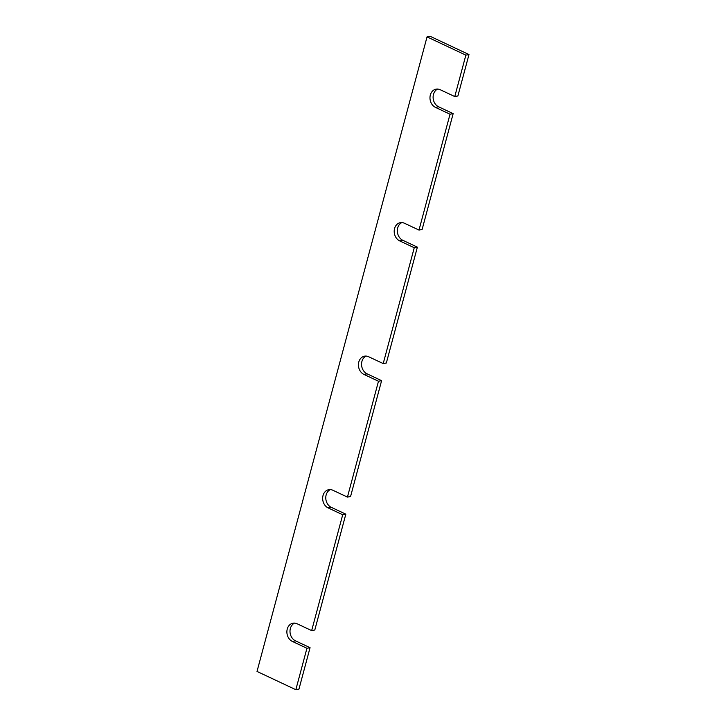 <?xml version="1.0" encoding="UTF-8"?>
<svg xmlns="http://www.w3.org/2000/svg" width="726" height="726" viewBox="0 0 726 726"><rect width="100%" height="100%" fill="white"/><g stroke="black" fill="none" stroke-linecap="round" stroke-linejoin="round"><path stroke-width="1.09" d="M437.669 89.053A9.565 7.804 -100.7 0 0 433.467 94.434A9.565 7.804 -100.7 0 0 438.604 106.795L453.16 113.637L422.115 229.48L418.993 230.069L404.436 223.236A9.565 7.804 -100.7 0 0 400.298 222.664A9.565 7.804 -100.7 0 0 394.563 228.536A9.565 7.804 -100.7 0 0 399.699 240.896L414.256 247.738L417.377 247.149L386.341 363L383.21 363.581L368.663 356.747A9.565 7.804 -100.7 0 0 364.525 356.176A9.565 7.804 -100.7 0 0 358.789 362.047A9.565 7.804 -100.7 0 0 363.926 374.407L378.482 381.25L381.604 380.66L350.567 496.511L347.436 497.101L332.889 490.259A9.565 7.804 -100.7 0 0 328.751 489.687A9.565 7.804 -100.7 0 0 323.016 495.559A9.565 7.804 -100.7 0 0 328.152 507.919L342.708 514.761L345.83 514.171L314.794 630.023L311.663 630.613L297.115 623.77A9.565 7.804 -100.7 0 0 292.977 623.198A9.565 7.804 -100.7 0 0 287.242 629.079A9.565 7.804 -100.7 0 0 292.378 641.439L306.935 648.273L310.056 647.683L298.958 689.11L295.836 689.7L257.013 671.45L427.042 36.89L430.164 36.3L468.987 54.55L457.888 95.968L454.766 96.558L440.21 89.715A9.565 7.804 -100.7 0 0 436.072 89.153A9.565 7.804 -100.7 0 0 430.337 95.024A9.565 7.804 -100.7 0 0 435.473 107.384L450.029 114.227L453.16 113.637M401.895 222.564A9.565 7.804 -100.7 0 0 397.694 227.946A9.565 7.804 -100.7 0 0 402.83 240.306L417.377 247.149M366.122 356.076A9.565 7.804 -100.7 0 0 361.911 361.457A9.565 7.804 -100.7 0 0 367.057 373.817L381.604 380.66M330.348 489.596A9.565 7.804 -100.7 0 0 326.137 494.978A9.565 7.804 -100.7 0 0 331.283 507.338L345.83 514.171M294.575 623.108A9.565 7.804 -100.7 0 0 290.364 628.489A9.565 7.804 -100.7 0 0 295.5 640.849L310.056 647.683M342.708 514.761L311.663 630.613M378.482 381.25L347.436 497.101M414.256 247.738L383.21 363.581M450.029 114.227L418.993 230.069M427.042 36.89L465.865 55.14L468.987 54.55M465.865 55.14L454.766 96.558M306.935 648.273L295.836 689.7M292.378 641.439L295.5 640.849M328.152 507.919L331.283 507.338M363.926 374.407L367.057 373.817M399.699 240.896L402.83 240.306M435.473 107.384L438.604 106.795"/></g></svg>
